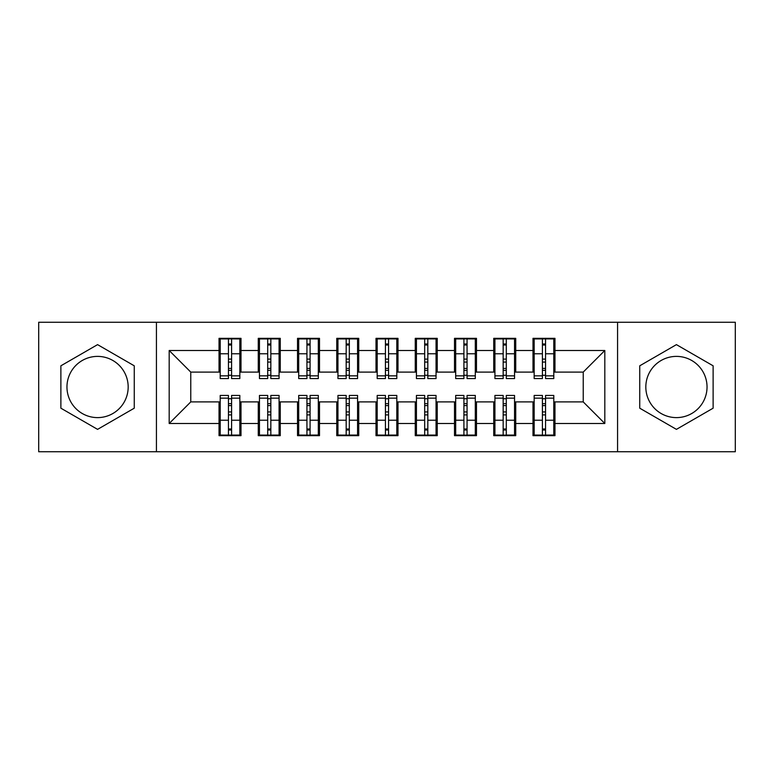 <?xml version="1.0" encoding="UTF-8"?>
<svg xmlns="http://www.w3.org/2000/svg" width="774" height="774" viewBox="0 0 774 774"><rect width="100%" height="100%" fill="white"/><g stroke="black" fill="none" stroke-linecap="round" stroke-linejoin="round"><path stroke-width="1.16" d="M676.428 356.388A30.612 30.612 0 0 0 645.826 387A30.612 30.612 0 0 0 676.428 417.612A30.612 30.612 0 0 0 707.039 387A30.612 30.612 0 0 0 676.428 356.388M97.572 417.612A30.612 30.612 0 0 1 66.961 387A30.612 30.612 0 0 1 97.572 356.388A30.612 30.612 0 0 1 128.174 387A30.612 30.612 0 0 1 97.572 417.612M617.565 451.755L735.3 451.755L735.3 322.245L617.565 322.245L617.565 451.755L156.435 451.755L156.435 322.245L38.7 322.245L38.7 451.755L156.435 451.755M542.41 362.077L545.554 362.077L542.41 362.077M545.554 411.923L542.41 411.923L545.554 411.923M503.168 362.077L506.302 362.077L503.168 362.077M506.302 411.923L503.168 411.923L506.302 411.923M463.916 362.077L467.061 362.077L463.916 362.077M467.061 411.923L463.916 411.923L467.061 411.923M424.674 362.077L427.819 362.077L424.674 362.077M427.819 411.923L424.674 411.923L427.819 411.923M385.433 362.077L388.567 362.077L385.433 362.077M388.567 411.923L385.433 411.923L388.567 411.923M346.181 362.077L349.326 362.077L346.181 362.077M349.326 411.923L346.181 411.923L349.326 411.923M306.939 362.077L310.084 362.077L306.939 362.077M310.084 411.923L306.939 411.923L310.084 411.923M267.698 362.077L270.832 362.077L267.698 362.077M270.832 411.923L267.698 411.923L270.832 411.923M617.565 322.245L156.435 322.245M220.213 372.091L190.772 372.091L169.187 350.506L169.187 423.494L219.032 423.494L219.032 435.665L241.004 435.665L241.004 423.494L258.274 423.494L258.274 435.665L280.256 435.665L280.256 423.494L297.526 423.494L297.526 435.665L319.498 435.665L319.498 423.494L336.767 423.494L336.767 435.665L358.739 435.665L358.739 423.494L376.009 423.494L376.009 435.665L397.991 435.665L397.991 423.494L415.261 423.494L415.261 435.665L437.233 435.665L437.233 423.494L454.502 423.494L454.502 435.665L476.474 435.665L476.474 423.494L493.744 423.494L493.744 435.665L515.726 435.665L515.726 423.494L532.996 423.494L532.996 435.665L554.968 435.665L554.968 401.909L583.228 401.909L583.228 372.091L553.787 372.091M169.187 350.506L219.032 350.506L219.032 372.091M583.228 372.091L604.813 350.506L554.968 350.506L554.968 338.335L532.996 338.335L532.996 350.506L515.726 350.506L515.726 338.335L493.744 338.335L493.744 350.506L476.474 350.506L476.474 338.335L454.502 338.335L454.502 350.506L437.233 350.506L437.233 338.335L415.261 338.335L415.261 350.506L397.991 350.506L397.991 338.335L376.009 338.335L376.009 350.506L358.739 350.506L358.739 338.335L336.767 338.335L336.767 350.506L319.498 350.506L319.498 338.335L297.526 338.335L297.526 350.506L280.256 350.506L280.256 338.335L258.274 338.335L258.274 350.506L241.004 350.506L241.004 338.335L219.032 338.335L219.032 350.506M604.813 350.506L604.813 423.494L554.968 423.494M515.726 423.494L515.726 401.909L534.166 401.909M532.996 423.494L532.996 401.909M554.968 350.506L554.968 372.091M476.474 423.494L476.474 401.909L494.925 401.909M493.744 423.494L493.744 401.909M532.996 350.506L532.996 372.091L514.546 372.091M515.726 350.506L515.726 372.091M437.233 423.494L437.233 401.909L455.683 401.909M454.502 423.494L454.502 401.909M493.744 350.506L493.744 372.091L475.304 372.091M476.474 350.506L476.474 372.091M397.991 423.494L397.991 401.909L416.431 401.909M415.261 423.494L415.261 401.909M454.502 350.506L454.502 372.091L436.052 372.091M437.233 350.506L437.233 372.091M358.739 423.494L358.739 401.909L377.19 401.909M376.009 423.494L376.009 401.909M415.261 350.506L415.261 372.091L396.81 372.091M397.991 350.506L397.991 372.091M319.498 423.494L319.498 401.909L337.948 401.909M336.767 423.494L336.767 401.909M376.009 350.506L376.009 372.091L357.569 372.091M358.739 350.506L358.739 372.091M280.256 423.494L280.256 401.909L298.696 401.909M297.526 423.494L297.526 401.909M336.767 350.506L336.767 372.091L318.317 372.091M319.498 350.506L319.498 372.091M241.004 423.494L241.004 401.909L259.454 401.909M258.274 423.494L258.274 401.909M297.526 350.506L297.526 372.091L279.075 372.091M280.256 350.506L280.256 372.091M228.446 362.077L231.59 362.077L228.446 362.077M231.59 411.923L228.446 411.923L231.59 411.923M169.187 423.494L190.772 401.909L220.213 401.909M219.032 423.494L219.032 401.909M258.274 350.506L258.274 372.091L239.834 372.091M241.004 350.506L241.004 372.091M134.26 365.812L97.572 344.633L60.875 365.812L60.875 408.188L97.572 429.367L134.26 408.188L134.26 365.812M639.74 365.812L639.74 408.188L676.428 429.367L713.125 408.188L713.125 365.812L676.428 344.633L639.74 365.812M190.772 372.091L190.772 401.909M534.166 372.091L532.996 372.091M494.925 372.091L493.744 372.091M455.683 372.091L454.502 372.091M416.431 372.091L415.261 372.091M377.19 372.091L376.009 372.091M337.948 372.091L336.767 372.091M298.696 372.091L297.526 372.091M259.454 372.091L258.274 372.091M239.834 401.909L241.004 401.909M279.075 401.909L280.256 401.909M318.317 401.909L319.498 401.909M357.569 401.909L358.739 401.909M396.81 401.909L397.991 401.909M436.052 401.909L437.233 401.909M475.304 401.909L476.474 401.909M514.546 401.909L515.726 401.909M553.787 401.909L554.968 401.909M604.813 423.494L583.228 401.909M220.213 338.731L239.834 338.731L220.213 338.731L220.213 378.563L228.446 378.563L228.446 338.877L239.834 338.935L239.834 378.563L231.59 378.563L231.59 338.935M228.446 343.985L231.59 343.985M228.446 375.264L231.59 375.264M231.59 370.34L228.446 370.34M228.446 368.405L231.59 368.405M241.004 356.978L239.834 356.978M241.004 362.077L239.834 362.077M220.213 356.978L219.032 356.978M220.213 362.077L219.032 362.077M239.834 435.269L220.213 435.269L239.834 435.269L239.834 395.437L231.59 395.437L231.59 435.123L220.213 435.065L220.213 395.437L228.446 395.437L228.446 435.065M231.59 430.015L228.446 430.015M231.59 398.736L228.446 398.736M228.446 403.66L231.59 403.66M231.59 405.595L228.446 405.595M219.032 417.022L220.213 417.022M219.032 411.923L220.213 411.923M239.834 417.022L241.004 417.022M239.834 411.923L241.004 411.923M259.454 338.731L279.075 338.731L259.454 338.731L259.454 378.563L267.698 378.563L267.698 338.877L279.075 338.935L279.075 378.563L270.832 378.563L270.832 338.935M267.698 343.985L270.832 343.985M267.698 375.264L270.832 375.264M270.832 370.34L267.698 370.34M267.698 368.405L270.832 368.405M280.256 356.978L279.075 356.978M280.256 362.077L279.075 362.077M259.454 356.978L258.274 356.978M259.454 362.077L258.274 362.077M298.696 338.731L318.317 338.731L298.696 338.731L298.696 378.563L306.939 378.563L306.939 338.877L318.317 338.935L318.317 378.563L310.084 378.563L310.084 338.935M306.939 343.985L310.084 343.985M306.939 375.264L310.084 375.264M310.084 370.34L306.939 370.34M306.939 368.405L310.084 368.405M319.498 356.978L318.317 356.978M319.498 362.077L318.317 362.077M298.696 356.978L297.526 356.978M298.696 362.077L297.526 362.077M337.948 338.731L357.569 338.731L337.948 338.731L337.948 378.563L346.181 378.563L346.181 338.877L357.569 338.935L357.569 378.563L349.326 378.563L349.326 338.935M346.181 343.985L349.326 343.985M346.181 375.264L349.326 375.264M349.326 370.34L346.181 370.34M346.181 368.405L349.326 368.405M358.739 356.978L357.569 356.978M358.739 362.077L357.569 362.077M337.948 356.978L336.767 356.978M337.948 362.077L336.767 362.077M377.19 338.731L396.81 338.731L377.19 338.731L377.19 378.563L385.433 378.563L385.433 338.877L396.81 338.935L396.81 378.563L388.567 378.563L388.567 338.935M385.433 343.985L388.567 343.985M385.433 375.264L388.567 375.264M388.567 370.34L385.433 370.34M385.433 368.405L388.567 368.405M397.991 356.978L396.81 356.978M397.991 362.077L396.81 362.077M377.19 356.978L376.009 356.978M377.19 362.077L376.009 362.077M279.075 435.269L259.454 435.269L279.075 435.269L279.075 395.437L270.832 395.437L270.832 435.123L259.454 435.065L259.454 395.437L267.698 395.437L267.698 435.065M270.832 430.015L267.698 430.015M270.832 398.736L267.698 398.736M267.698 403.66L270.832 403.66M270.832 405.595L267.698 405.595M258.274 417.022L259.454 417.022M258.274 411.923L259.454 411.923M279.075 417.022L280.256 417.022M279.075 411.923L280.256 411.923M318.317 435.269L298.696 435.269L318.317 435.269L318.317 395.437L310.084 395.437L310.084 435.123L298.696 435.065L298.696 395.437L306.939 395.437L306.939 435.065M310.084 430.015L306.939 430.015M310.084 398.736L306.939 398.736M306.939 403.66L310.084 403.66M310.084 405.595L306.939 405.595M297.526 417.022L298.696 417.022M297.526 411.923L298.696 411.923M318.317 417.022L319.498 417.022M318.317 411.923L319.498 411.923M357.569 435.269L337.948 435.269L357.569 435.269L357.569 395.437L349.326 395.437L349.326 435.123L337.948 435.065L337.948 395.437L346.181 395.437L346.181 435.065M349.326 430.015L346.181 430.015M349.326 398.736L346.181 398.736M346.181 403.66L349.326 403.66M349.326 405.595L346.181 405.595M336.767 417.022L337.948 417.022M336.767 411.923L337.948 411.923M357.569 417.022L358.739 417.022M357.569 411.923L358.739 411.923M396.81 435.269L377.19 435.269L396.81 435.269L396.81 395.437L388.567 395.437L388.567 435.123L377.19 435.065L377.19 395.437L385.433 395.437L385.433 435.065M388.567 430.015L385.433 430.015M388.567 398.736L385.433 398.736M385.433 403.66L388.567 403.66M388.567 405.595L385.433 405.595M376.009 417.022L377.19 417.022M376.009 411.923L377.19 411.923M396.81 417.022L397.991 417.022M396.81 411.923L397.991 411.923M416.431 338.731L436.052 338.731L416.431 338.731L416.431 378.563L424.674 378.563L424.674 338.877L436.052 338.935L436.052 378.563L427.819 378.563L427.819 338.935M424.674 343.985L427.819 343.985M424.674 375.264L427.819 375.264M427.819 370.34L424.674 370.34M424.674 368.405L427.819 368.405M437.233 356.978L436.052 356.978M437.233 362.077L436.052 362.077M416.431 356.978L415.261 356.978M416.431 362.077L415.261 362.077M436.052 435.269L416.431 435.269L436.052 435.269L436.052 395.437L427.819 395.437L427.819 435.123L416.431 435.065L416.431 395.437L424.674 395.437L424.674 435.065M427.819 430.015L424.674 430.015M427.819 398.736L424.674 398.736M424.674 403.66L427.819 403.66M427.819 405.595L424.674 405.595M415.261 417.022L416.431 417.022M415.261 411.923L416.431 411.923M436.052 417.022L437.233 417.022M436.052 411.923L437.233 411.923M455.683 338.731L475.304 338.731L455.683 338.731L455.683 378.563L463.916 378.563L463.916 338.877L475.304 338.935L475.304 378.563L467.061 378.563L467.061 338.935M463.916 343.985L467.061 343.985M463.916 375.264L467.061 375.264M467.061 370.34L463.916 370.34M463.916 368.405L467.061 368.405M476.474 356.978L475.304 356.978M476.474 362.077L475.304 362.077M455.683 356.978L454.502 356.978M455.683 362.077L454.502 362.077M494.925 338.731L514.546 338.731L494.925 338.731L494.925 378.563L503.168 378.563L503.168 338.877L514.546 338.935L514.546 378.563L506.302 378.563L506.302 338.935M503.168 343.985L506.302 343.985M503.168 375.264L506.302 375.264M506.302 370.34L503.168 370.34M503.168 368.405L506.302 368.405M515.726 356.978L514.546 356.978M515.726 362.077L514.546 362.077M494.925 356.978L493.744 356.978M494.925 362.077L493.744 362.077M534.166 338.731L553.787 338.731L534.166 338.731L534.166 378.563L542.41 378.563L542.41 338.877L553.787 338.935L553.787 378.563L545.554 378.563L545.554 338.935M542.41 343.985L545.554 343.985M542.41 375.264L545.554 375.264M545.554 370.34L542.41 370.34M542.41 368.405L545.554 368.405M554.968 356.978L553.787 356.978M554.968 362.077L553.787 362.077M534.166 356.978L532.996 356.978M534.166 362.077L532.996 362.077M475.304 435.269L455.683 435.269L475.304 435.269L475.304 395.437L467.061 395.437L467.061 435.123L455.683 435.065L455.683 395.437L463.916 395.437L463.916 435.065M467.061 430.015L463.916 430.015M467.061 398.736L463.916 398.736M463.916 403.66L467.061 403.66M467.061 405.595L463.916 405.595M454.502 417.022L455.683 417.022M454.502 411.923L455.683 411.923M475.304 417.022L476.474 417.022M475.304 411.923L476.474 411.923M514.546 435.269L494.925 435.269L514.546 435.269L514.546 395.437L506.302 395.437L506.302 435.123L494.925 435.065L494.925 395.437L503.168 395.437L503.168 435.065M506.302 430.015L503.168 430.015M506.302 398.736L503.168 398.736M503.168 403.66L506.302 403.66M506.302 405.595L503.168 405.595M493.744 417.022L494.925 417.022M493.744 411.923L494.925 411.923M514.546 417.022L515.726 417.022M514.546 411.923L515.726 411.923M553.787 435.269L534.166 435.269L553.787 435.269L553.787 395.437L545.554 395.437L545.554 435.123L534.166 435.065L534.166 395.437L542.41 395.437L542.41 435.065M545.554 430.015L542.41 430.015M545.554 398.736L542.41 398.736M542.41 403.66L545.554 403.66M545.554 405.595L542.41 405.595M532.996 417.022L534.166 417.022M532.996 411.923L534.166 411.923M553.787 417.022L554.968 417.022M553.787 411.923L554.968 411.923M220.213 338.935L228.446 338.935M231.59 375.864L239.834 375.864M231.59 353.776L239.834 353.776M220.213 375.864L228.446 375.864M220.213 353.776L228.446 353.776M228.446 359.088L231.59 359.088M228.446 345.011L231.59 345.011M239.834 435.065L231.59 435.065M228.446 398.136L220.213 398.136M228.446 420.224L220.213 420.224M239.834 398.136L231.59 398.136M239.834 420.224L231.59 420.224M231.59 414.912L228.446 414.912M231.59 428.989L228.446 428.989M259.454 338.935L267.698 338.935M270.832 375.864L279.075 375.864M270.832 353.776L279.075 353.776M259.454 375.864L267.698 375.864M259.454 353.776L267.698 353.776M267.698 359.088L270.832 359.088M267.698 345.011L270.832 345.011M298.696 338.935L306.939 338.935M310.084 375.864L318.317 375.864M310.084 353.776L318.317 353.776M298.696 375.864L306.939 375.864M298.696 353.776L306.939 353.776M306.939 359.088L310.084 359.088M306.939 345.011L310.084 345.011M337.948 338.935L346.181 338.935M349.326 375.864L357.569 375.864M349.326 353.776L357.569 353.776M337.948 375.864L346.181 375.864M337.948 353.776L346.181 353.776M346.181 359.088L349.326 359.088M346.181 345.011L349.326 345.011M377.19 338.935L385.433 338.935M388.567 375.864L396.81 375.864M388.567 353.776L396.81 353.776M377.19 375.864L385.433 375.864M377.19 353.776L385.433 353.776M385.433 359.088L388.567 359.088M385.433 345.011L388.567 345.011M279.075 435.065L270.832 435.065M267.698 398.136L259.454 398.136M267.698 420.224L259.454 420.224M279.075 398.136L270.832 398.136M279.075 420.224L270.832 420.224M270.832 414.912L267.698 414.912M270.832 428.989L267.698 428.989M318.317 435.065L310.084 435.065M306.939 398.136L298.696 398.136M306.939 420.224L298.696 420.224M318.317 398.136L310.084 398.136M318.317 420.224L310.084 420.224M310.084 414.912L306.939 414.912M310.084 428.989L306.939 428.989M357.569 435.065L349.326 435.065M346.181 398.136L337.948 398.136M346.181 420.224L337.948 420.224M357.569 398.136L349.326 398.136M357.569 420.224L349.326 420.224M349.326 414.912L346.181 414.912M349.326 428.989L346.181 428.989M396.81 435.065L388.567 435.065M385.433 398.136L377.19 398.136M385.433 420.224L377.19 420.224M396.81 398.136L388.567 398.136M396.81 420.224L388.567 420.224M388.567 414.912L385.433 414.912M388.567 428.989L385.433 428.989M416.431 338.935L424.674 338.935M427.819 375.864L436.052 375.864M427.819 353.776L436.052 353.776M416.431 375.864L424.674 375.864M416.431 353.776L424.674 353.776M424.674 359.088L427.819 359.088M424.674 345.011L427.819 345.011M436.052 435.065L427.819 435.065M424.674 398.136L416.431 398.136M424.674 420.224L416.431 420.224M436.052 398.136L427.819 398.136M436.052 420.224L427.819 420.224M427.819 414.912L424.674 414.912M427.819 428.989L424.674 428.989M455.683 338.935L463.916 338.935M467.061 375.864L475.304 375.864M467.061 353.776L475.304 353.776M455.683 375.864L463.916 375.864M455.683 353.776L463.916 353.776M463.916 359.088L467.061 359.088M463.916 345.011L467.061 345.011M494.925 338.935L503.168 338.935M506.302 375.864L514.546 375.864M506.302 353.776L514.546 353.776M494.925 375.864L503.168 375.864M494.925 353.776L503.168 353.776M503.168 359.088L506.302 359.088M503.168 345.011L506.302 345.011M534.166 338.935L542.41 338.935M545.554 375.864L553.787 375.864M545.554 353.776L553.787 353.776M534.166 375.864L542.41 375.864M534.166 353.776L542.41 353.776M542.41 359.088L545.554 359.088M542.41 345.011L545.554 345.011M475.304 435.065L467.061 435.065M463.916 398.136L455.683 398.136M463.916 420.224L455.683 420.224M475.304 398.136L467.061 398.136M475.304 420.224L467.061 420.224M467.061 414.912L463.916 414.912M467.061 428.989L463.916 428.989M514.546 435.065L506.302 435.065M503.168 398.136L494.925 398.136M503.168 420.224L494.925 420.224M514.546 398.136L506.302 398.136M514.546 420.224L506.302 420.224M506.302 414.912L503.168 414.912M506.302 428.989L503.168 428.989M553.787 435.065L545.554 435.065M542.41 398.136L534.166 398.136M542.41 420.224L534.166 420.224M553.787 398.136L545.554 398.136M553.787 420.224L545.554 420.224M545.554 414.912L542.41 414.912M545.554 428.989L542.41 428.989"/></g></svg>
